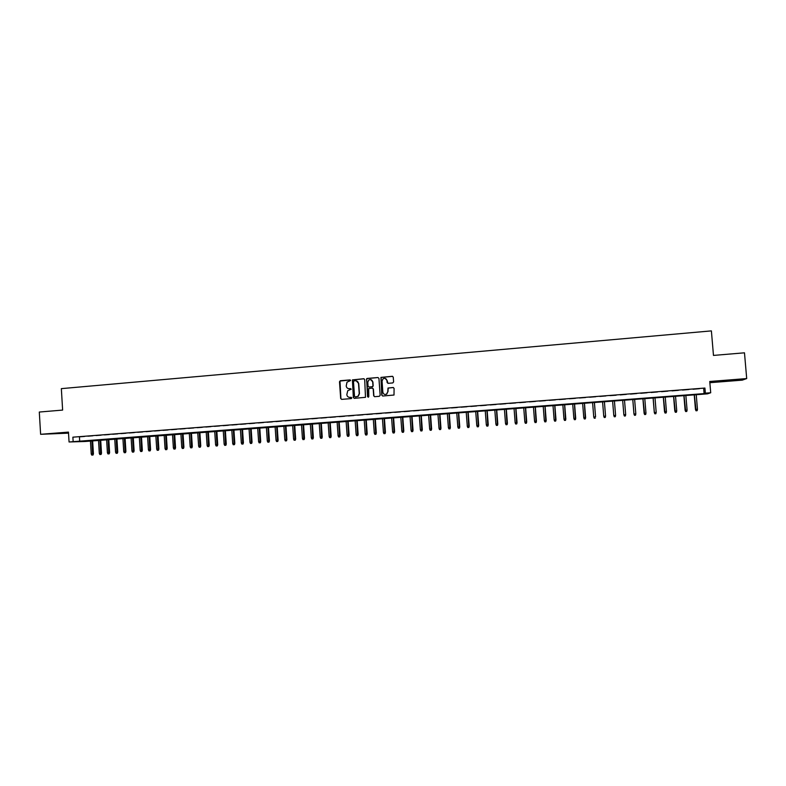 <?xml version="1.0" encoding="UTF-8"?>
<svg xmlns="http://www.w3.org/2000/svg" width="786" height="786" viewBox="0 0 786 786"><rect width="100%" height="100%" fill="white"/><g stroke="black" fill="none" stroke-linecap="round" stroke-linejoin="round"><path stroke-width="1.18" d="M350.635 380.512L349.957 379.913L340.328 380.729L339.493 381.741L340.682 398.512L341.645 399.376L351.283 398.59L351.873 397.883L349.937 397.382C348.169 397.343 347.127 396.429 346.822 394.631L347.746 390.711L351.254 389.188L349.318 388.697C347.55 388.657 346.508 387.744 346.213 385.955L347.019 382.143L350.635 380.512M350.222 379.943L339.984 381.053L340.918 398.531L341.615 399.376M350.566 388.589L349.318 388.697M731.442 380.139L722.698 381.181L731.442 380.139M56.003 433.4L66.319 432.86L56.003 433.4M392.754 382.939L393.609 381.917L393.265 377.162L392.273 376.298L380.925 377.408L381.77 395.161L382.753 396.026L394.012 395.034L394.081 388.372L393.088 387.508L388.009 388.038L387.773 391.762L386.535 394.15C384.6 394.857 383.362 394.199 382.851 392.165L382.045 381.023L383.087 378.764C385.081 377.86 386.378 378.479 386.967 380.611L387.105 382.468L388.097 383.332L392.754 382.939M705.356 393.167L710.711 392.754L707.508 393.835L702.34 394.238L85.075 441.486L69.06 441.978L704.109 393.609L705.356 393.167L704.924 388.048L72.882 437.173L73.157 441.663M69.06 441.978L68.461 432.104L40.617 434.304L39.3 412.041L62.625 410.086L61.347 388.638L711.389 330.886L713.472 355.419L744.48 352.816L746.7 378.567L709.748 381.485L710.711 392.754M364.694 379.589L363.721 378.734L352.423 379.893L353.327 397.48L354.299 398.345L365.49 397.313L364.694 379.589M367.141 378.439L377.948 377.526L378.94 378.38L380.159 395.299L379.304 396.311L374.667 396.684L373.684 395.82L373.193 388.972L372.21 388.107L368.683 388.539L368.801 396.508L368.506 397.107L367.524 396.606L366.64 378.656L377.948 377.526M709.856 382.694L742.269 380.139L746.7 378.567M40.617 434.304L68.529 433.155M84.662 436.427L79.75 436.81L84.662 436.427M92.866 435.798L87.934 436.181L92.866 435.798M101.099 435.159L96.157 435.542L101.099 435.159M109.362 434.511L104.4 434.894L109.362 434.511M117.664 433.872L112.683 434.255L117.664 433.872M125.986 433.224L120.985 433.607L125.986 433.224M134.347 432.575L129.326 432.958L134.347 432.575M142.728 431.917L137.697 432.31L142.728 431.917M151.148 431.268L146.098 431.661L151.148 431.268M159.607 430.61L154.528 431.003L159.607 430.61M168.086 429.952L162.987 430.345L168.086 429.952M176.595 429.294L171.486 429.687L176.595 429.294M185.142 428.625L180.014 429.028L185.142 428.625M193.72 427.957L188.571 428.36L193.72 427.957M202.336 427.289L197.168 427.692L202.336 427.289M210.972 426.621L205.785 427.024L210.972 426.621M219.648 425.943L214.44 426.346L219.648 425.943M228.362 425.265L223.136 425.678L228.362 425.265M237.097 424.587L231.85 425L237.097 424.587M245.88 423.909L240.604 424.322L245.88 423.909M254.684 423.222L249.398 423.634L254.684 423.222M263.526 422.534L258.221 422.947L263.526 422.534M272.398 421.846L267.073 422.259L272.398 421.846M281.309 421.158L275.965 421.571L281.309 421.158M290.25 420.461L284.886 420.874L290.25 420.461M299.23 419.763L293.836 420.186L299.23 419.763M308.24 419.066L302.836 419.488L308.24 419.066M317.289 418.358L311.855 418.781L317.289 418.358M326.377 417.651L320.914 418.083L326.377 417.651M335.484 416.944L330.012 417.376L335.484 416.944M344.641 416.236L339.149 416.659L344.641 416.236M353.828 415.519L348.316 415.951L353.828 415.519M363.053 414.802L357.512 415.234L363.053 414.802M372.309 414.084L366.757 414.517L372.309 414.084M381.613 413.367L376.022 413.8L381.613 413.367M390.937 412.64L385.337 413.072L390.937 412.64M400.31 411.913L394.68 412.345L400.31 411.913M409.712 411.186L404.073 411.618L409.712 411.186M419.154 410.449L413.485 410.891L419.154 410.449M428.635 409.712L422.947 410.154L428.635 409.712M438.156 408.975L432.438 409.418L438.156 408.975M447.715 408.229L441.978 408.671L447.715 408.229M457.305 407.482L451.547 407.934L457.305 407.482M466.933 406.735L461.156 407.187L466.933 406.735M476.611 405.989L470.804 406.441L476.611 405.989M486.318 405.232L480.482 405.684L486.318 405.232M496.064 404.476L490.209 404.928L496.064 404.476M505.85 403.709L499.975 404.171L505.85 403.709M515.675 402.953L509.77 403.405L515.675 402.953M525.539 402.186L519.615 402.648L525.539 402.186M535.443 401.41L529.499 401.882L535.443 401.41M545.386 400.644L539.422 401.106L545.386 400.644M555.378 399.868L549.375 400.329L555.378 399.868M565.399 399.091L559.377 399.553L565.399 399.091M575.47 398.305L569.428 398.777L575.47 398.305M585.58 397.52L579.508 397.991L585.58 397.52M595.729 396.734L589.628 397.205L595.729 396.734M605.918 395.938L599.797 396.419L605.918 395.938M616.145 395.142L610.005 395.623L616.145 395.211M626.422 394.346L620.242 394.896L626.422 394.346M636.739 393.55L630.51 394.1L636.739 393.55M647.104 392.745L640.816 393.295L647.104 392.745M657.499 391.939L651.172 392.499L657.499 391.939M667.943 391.123L661.566 391.683L667.943 391.123M678.436 390.308L672.01 390.878L678.436 390.308M688.968 389.492L682.484 390.062L688.968 389.492M72.882 437.173L704.924 388.048M693.016 389.247L699.54 388.667L693.016 389.247M79.445 437.026L79.72 441.457M703.676 388.559L704.109 393.609M368.948 387.056L372.849 386.614M348.817 388.697L349.554 388.726M351.185 397.284L350.173 397.402M364.065 378.773L352.659 379.933L353.553 397.51L354.25 398.345M354.064 380.876L353.474 381.583L354.525 396.35L355.213 396.95L358.003 396.291L359.231 393.609L358.514 383.509C358.2 381.711 357.158 380.788 355.38 380.758L354.064 380.876M356.215 380.817L358.73 383.539L359.448 393.639L358.229 396.311L355.439 396.979M372.525 388.137L373.399 389.001L373.89 395.849L374.598 396.694M367.357 378.479L366.512 379.5L368.202 397.215M370.805 379.618L372.682 381.858C372.053 379.677 370.727 379.088 368.722 380.1L367.789 382.281L368.064 386.191L369.047 387.046L372.112 386.791M372.328 386.83L372.967 385.779L372.682 381.858M372.79 386.653L372.967 385.779M372.898 381.898L373.173 385.818M385.111 378.361L387.164 380.65L387.95 383.332M385.071 394.484L386.741 394.179L387.773 391.762M393.413 387.537L388.205 388.068L387.97 391.792M392.636 376.347L381.131 377.447L381.967 395.191L382.674 396.036M91.785 455.114L93.003 455.025L91.785 455.114L91.225 454.003L93.426 453.846L92.62 440.612M92.591 455.055L91.874 440.671M91.225 454.003L90.419 440.779M93.426 453.846L93.003 455.025M99.861 454.514L101.089 454.436L99.861 454.514L99.301 453.404L101.502 453.257L100.696 439.993M100.677 454.455L99.95 440.052M99.301 453.404L98.496 440.16M101.502 453.257L101.089 454.436M107.977 453.925L109.195 453.836L107.977 453.925L107.417 452.805L109.608 452.657L108.792 439.374M108.782 453.866L108.065 439.423M107.417 452.805L106.601 439.541M109.608 452.657L109.195 453.836M116.112 453.325L117.33 453.247L116.112 453.325L115.552 452.205L117.743 452.058L116.927 438.745M116.927 453.267L116.2 438.804M115.552 452.205L114.736 438.912M117.743 452.058L117.33 453.247M124.286 452.726L125.495 452.648L124.286 452.726L123.726 451.606L125.907 451.459L125.082 438.126M125.102 452.667L124.375 438.175M123.726 451.606L122.901 438.293M125.907 451.459L125.495 452.648M132.48 452.127L133.699 452.038L132.48 452.127L131.93 450.997L134.111 450.859L133.276 437.497M133.306 452.068L132.569 437.547M131.93 450.997L131.095 437.664M134.111 450.859L133.699 452.038M140.714 451.518L141.922 451.439L140.714 451.518L140.154 450.398L142.335 450.25L141.49 436.869M141.539 451.459L140.802 436.918M140.154 450.398L139.319 437.036M142.335 450.25L141.922 451.439M148.976 450.918L150.175 450.83L148.976 450.918L148.416 449.789L150.588 449.641L149.743 436.23M149.802 450.85L149.065 436.289M148.416 449.789L147.571 436.397M150.588 449.641L150.175 450.83M157.259 450.309L158.467 450.221L157.259 450.309L156.709 449.179L158.87 449.032L158.015 435.601M158.094 450.24L157.357 435.65M156.709 449.179L155.854 435.768M158.87 449.032L158.467 450.221M165.581 449.69L166.779 449.612L165.581 449.69L165.031 448.56L167.182 448.423L166.327 434.963M166.416 449.631L165.669 435.012M165.031 448.56L164.176 435.13M167.182 448.423L166.779 449.612M173.932 449.081L175.131 449.002L173.932 449.081L173.382 447.951L175.533 447.804L174.669 434.324M174.767 449.022L174.02 434.373M173.382 447.951L172.517 434.491M175.533 447.804L175.131 449.002M182.313 448.472L183.511 448.384L182.313 448.472L181.763 447.332L183.904 447.185L183.04 433.685M183.158 448.403L182.411 433.734M181.763 447.332L180.898 433.852M183.904 447.185L183.511 448.384M190.723 447.853L191.912 447.774L190.723 447.853L190.173 446.713L192.315 446.566L191.44 433.037M191.568 447.784L190.821 433.086M190.173 446.713L189.298 433.204M192.315 446.566L191.912 447.774M199.172 447.234L200.351 447.146L199.172 447.234L198.622 446.094L200.754 445.947L199.87 432.398M200.017 447.165L199.261 432.438M198.622 446.094L197.738 432.555M200.754 445.947L200.351 447.146M207.642 446.605L208.83 446.527L207.642 446.605L207.091 445.466L209.223 445.328L208.339 431.75M208.496 446.546L207.74 431.789M207.091 445.466L206.207 431.907M209.223 445.328L208.83 446.527M216.15 445.986L217.329 445.908L216.15 445.986L215.6 444.837L217.722 444.699L216.828 431.092M217.005 445.917L216.248 431.141M215.6 444.837L214.706 431.259M217.722 444.699L217.329 445.908M224.688 445.357L225.867 445.279L224.688 445.357L224.138 444.208L226.26 444.07L225.356 430.443M225.543 445.298L224.786 430.482M224.138 444.208L223.244 430.6M226.26 444.07L225.867 445.279M233.255 444.729L234.434 444.65L233.255 444.729L232.705 443.579L234.817 443.442L233.914 429.785M234.12 444.67L233.354 429.834M232.705 443.579L231.801 429.952M234.817 443.442L234.434 444.65M241.862 444.1L243.031 444.021L241.862 444.1L241.312 442.95L243.414 442.803L242.501 429.127M242.717 444.031L241.95 429.166M241.312 442.95L240.398 429.294M243.414 442.803L243.031 444.021M250.488 443.461L251.658 443.383L250.488 443.461L249.948 442.312L252.041 442.174L251.127 428.468M251.353 443.402L250.587 428.508M249.948 442.312L249.034 428.625M252.041 442.174L251.658 443.383M259.154 442.832L260.323 442.754L259.154 442.832L258.614 441.673L260.706 441.536L259.783 427.8M260.028 442.764L259.252 427.849M258.614 441.673L257.69 427.967M260.706 441.536L260.323 442.754M267.859 442.194L269.018 442.115L267.859 442.194L267.309 441.034L269.401 440.897L268.468 427.142M268.724 442.125L267.947 427.181M267.309 441.034L266.385 427.299M269.401 440.897L269.018 442.115M276.584 441.545L277.743 441.467L276.584 441.545L276.043 440.386L278.126 440.248L277.183 426.474M277.458 441.486L276.682 426.513M276.043 440.386L275.11 426.631M278.126 440.248L277.743 441.467M285.347 440.907L286.497 440.828L285.347 440.907L284.807 439.747L286.88 439.61L285.937 425.806M286.232 440.838L285.446 425.835M284.807 439.747L283.864 425.963M286.88 439.61L286.497 440.828M294.141 440.258L295.29 440.18L294.141 440.258L293.6 439.099L295.674 438.961L294.721 425.128M295.025 440.199L294.239 425.167M293.6 439.099L292.657 425.285M295.674 438.961L295.29 440.18M302.974 439.61L304.123 439.531L302.974 439.61L302.433 438.45L304.496 438.313L303.543 424.45M303.858 439.551L303.072 424.489M302.433 438.45L301.48 424.607M304.496 438.313L304.123 439.531M311.836 438.961L312.975 438.883L311.836 438.961L311.295 437.792L313.349 437.655L312.386 423.772M312.73 438.893L311.934 423.811M311.295 437.792L310.332 423.929M313.349 437.655L312.975 438.883M320.737 438.313L321.877 438.234L320.737 438.313L320.197 437.134L322.24 437.006L321.278 423.094M321.621 438.244L320.835 423.123M320.197 437.134L319.224 423.251M322.24 437.006L321.877 438.234M329.668 437.655L330.798 437.576L329.668 437.655L329.128 436.476L331.171 436.348L330.189 422.406M330.562 437.586L329.766 422.446M329.128 436.476L328.155 422.563M331.171 436.348L330.798 437.576M338.628 436.996L339.758 436.918L338.628 436.996L338.088 435.817L340.132 435.69L339.149 421.728M339.532 436.928L338.727 421.758M338.088 435.817L337.115 421.885M340.132 435.69L339.758 436.918M347.628 436.338L348.758 436.259L347.628 436.338L347.088 435.159L349.122 435.022L348.129 421.041M348.532 436.269L347.726 421.07M347.088 435.159L346.105 421.188M349.122 435.022L348.758 436.259M356.657 435.67L357.787 435.601L356.657 435.67L356.127 434.491L358.151 434.353L357.149 420.343M357.561 435.611L356.756 420.372M356.127 434.491L355.134 420.5M358.151 434.353L357.787 435.601M365.726 435.012L366.846 434.933L365.726 435.012L365.195 433.823L367.209 433.695L366.207 419.655M366.64 434.943L365.824 419.685M365.195 433.823L364.193 419.803M367.209 433.695L366.846 434.933M374.834 434.344L375.944 434.265L374.834 434.344L374.293 433.155L376.307 433.017L375.295 418.958M375.747 434.275L374.932 418.987M374.293 433.155L373.291 419.105M376.307 433.017L375.944 434.265M383.971 433.666L385.081 433.597L383.971 433.666L383.43 432.477L385.435 432.349L384.423 418.26M384.885 433.607L384.069 418.28M383.43 432.477L382.418 418.407M385.435 432.349L385.081 433.597M393.138 432.998L394.248 432.919L393.138 432.998L392.607 431.809L394.601 431.671L393.58 417.553M394.061 432.929L393.236 417.582M392.607 431.809L391.585 417.71M394.601 431.671L394.248 432.919M402.344 432.32L403.454 432.251L402.344 432.32L401.813 431.131L403.808 430.993L402.776 416.855M403.267 432.251L402.452 416.875M401.813 431.131L400.791 417.002M403.808 430.993L403.454 432.251M411.589 431.642L412.689 431.573L411.589 431.642L411.058 430.443L413.043 430.315L412.002 416.148M412.512 431.573L411.697 416.167M411.058 430.443L410.027 416.295M413.043 430.315L412.689 431.573M420.874 430.964L421.964 430.885L420.874 430.964L420.343 429.765L422.318 429.637L421.267 415.43M421.797 430.895L420.972 415.46M420.343 429.765L419.302 415.588M422.318 429.637L421.964 430.885M430.188 430.276L431.278 430.207L430.188 430.276L429.657 429.077L431.622 428.95L430.571 414.723M431.121 430.207L430.286 414.743M429.657 429.077L428.606 414.87M431.622 428.95L431.278 430.207M439.531 429.588L440.622 429.52L439.531 429.588L439.01 428.39L440.966 428.262L439.905 414.006M440.474 429.52L439.639 414.026M439.01 428.39L437.949 414.153M440.966 428.262L440.622 429.52M448.924 428.901L450.005 428.832L448.924 428.901L448.393 427.702L450.349 427.564L449.278 413.289M449.867 428.832L449.022 413.308M448.393 427.702L447.332 413.436M450.349 427.564L450.005 428.832M458.346 428.213L459.427 428.144L458.346 428.213L457.825 427.004L459.761 426.877L458.69 412.571M459.289 428.144L458.454 412.581M457.825 427.004L456.754 412.719M459.761 426.877L459.427 428.144M467.808 427.515L468.878 427.446L467.808 427.515L467.287 426.307L469.222 426.179L468.142 411.844M468.761 427.446L467.916 411.864M467.287 426.307L466.206 411.992M469.222 426.179L468.878 427.446M477.308 426.818L478.379 426.749L477.308 426.818L476.788 425.609L478.713 425.481L477.623 411.117M478.261 426.749L477.407 411.137M476.788 425.609L475.697 411.265M478.713 425.481L478.379 426.749M486.839 426.12L487.91 426.051L486.839 426.12L486.318 424.902L488.244 424.774L487.143 410.39M487.801 426.051L486.947 410.4M486.318 424.902L485.227 410.538M488.244 424.774L487.91 426.051M496.418 425.423L497.479 425.344L496.418 425.423L495.897 424.204L497.803 424.076L496.703 409.653M497.371 425.344L496.516 409.673M495.897 424.204L494.797 409.801M497.803 424.076L497.479 425.344M506.027 424.715L507.078 424.646L506.027 424.715L505.506 423.497L507.412 423.369L506.302 408.916M506.99 424.646L506.135 408.936M505.506 423.497L504.396 409.064M507.412 423.369L507.078 424.646M515.675 424.008L516.726 423.939L515.675 424.008L515.154 422.78L517.05 422.662L515.93 408.18M516.638 423.929L515.783 408.189M515.154 422.78L514.044 408.327M517.05 422.662L516.726 423.939M525.362 423.29L526.404 423.222L525.362 423.29L524.842 422.072L526.728 421.944L525.608 407.443M526.325 423.222L525.47 407.453M524.842 422.072L523.722 407.59M526.728 421.944L526.404 423.222M535.079 422.583L536.131 422.514L535.079 422.583L534.568 421.355L536.445 421.227L535.315 406.696M536.062 422.504L535.187 406.706M534.568 421.355L533.439 406.843M536.445 421.227L536.131 422.514M544.845 421.866L545.887 421.797L544.845 421.866L544.334 420.628L546.201 420.51L545.062 405.949M545.828 421.787L544.953 405.959M544.334 420.628L543.195 406.097M546.201 420.51L545.887 421.797M554.651 421.149L555.682 421.08L554.651 421.149L554.14 419.911L555.997 419.793L554.847 405.203M555.633 421.07L554.759 405.212M554.14 419.911L552.99 405.34M555.997 419.793L555.682 421.08M564.495 420.422L565.517 420.353L564.495 420.422L563.975 419.184L565.832 419.066L564.672 404.446M565.478 420.353L564.603 404.456M563.975 419.184L562.825 404.594M565.832 419.066L565.517 420.353M574.37 419.695L575.401 419.626L574.37 419.695L573.859 418.457L575.706 418.339L574.546 403.69M575.362 419.626L574.478 403.699M573.859 418.457L572.699 403.837M575.706 418.339L575.401 419.626M584.293 418.967L585.315 418.899L584.293 418.967L583.782 417.73L585.619 417.612L584.45 402.933M585.285 418.899L584.401 402.933M583.782 417.73L582.613 403.071M585.619 417.612L585.315 418.899M594.275 418.24L595.267 418.172L594.255 418.24L593.744 416.993L595.572 416.875L594.393 402.167M595.572 416.875L594.363 402.177M593.744 416.993L592.565 402.314M605.564 416.138L604.375 401.41L605.564 416.138L605.249 417.435L604.257 417.513L605.259 417.435L605.564 416.138L603.746 416.256L602.557 401.548M604.247 417.504L603.746 416.256M612.589 400.781L613.787 415.519L614.288 416.767L615.3 416.698L614.288 416.776L613.787 415.539L615.595 415.401L614.406 400.634M615.3 416.698L615.595 415.381L615.3 416.698M623.858 414.792L622.65 400.005L623.868 414.772L624.369 416.03L625.371 415.961L624.369 416.04L623.868 414.772L625.685 414.644L624.487 399.868M625.371 415.961L625.685 414.644M632.779 399.229L633.988 414.026L634.499 415.283L635.491 415.224L634.479 415.293L633.958 414.045L635.815 413.898L634.607 399.091M633.958 414.045L632.75 399.229M635.815 413.898L635.51 415.214M644.628 414.546L645.679 414.468L644.628 414.546L644.107 413.298L645.984 413.151L644.766 398.315M644.658 414.536L642.938 398.453M644.107 413.298L642.889 398.453M645.984 413.151L645.679 414.468M653.137 397.667L654.355 412.532L654.856 413.79L655.848 413.731L654.826 413.8L654.296 412.552L656.202 412.395L654.974 397.529M654.296 412.552L653.068 397.677M655.848 413.731L656.202 412.395M665.064 413.053L666.135 412.964L665.064 413.053L664.524 411.795L666.459 411.638L665.221 396.743M665.103 413.043L663.374 396.891M664.524 411.795L663.286 396.891M666.459 411.638L666.135 412.964M675.341 412.296L676.422 412.208L675.341 412.296L674.801 411.039L676.746 410.882L675.508 395.957M675.39 412.286L673.651 396.095M674.801 411.039L673.553 396.105M676.746 410.882L676.422 412.208M685.657 411.54L686.758 411.451L685.657 411.54L685.107 410.282L687.092 410.125L685.834 395.161M685.726 411.53L683.977 395.309M685.107 410.282L683.859 395.319M687.092 410.125L686.758 411.451M696.023 410.783L697.133 410.685L696.023 410.783L695.463 409.516L697.467 409.359L696.209 394.375M696.091 410.764L694.333 394.513M695.463 409.516L694.205 394.523M697.467 409.359L697.133 410.685"/></g></svg>
